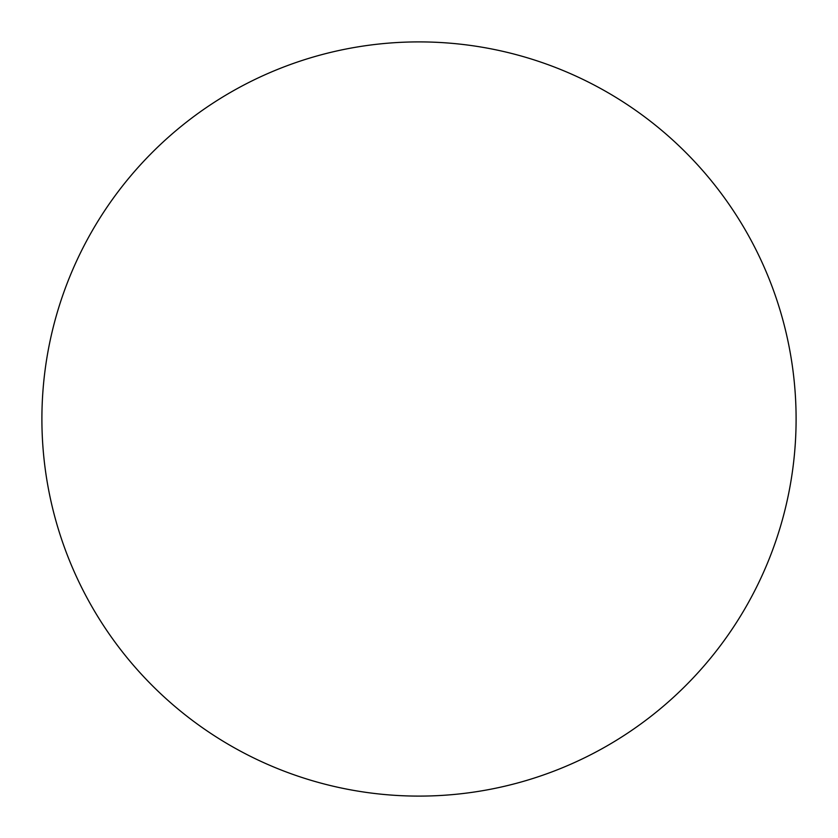 <?xml version="1.0" encoding="UTF-8"?>
<svg xmlns="http://www.w3.org/2000/svg" width="838" height="838" viewBox="0 0 838 838"><rect width="100%" height="100%" fill="white"/><g stroke="black" fill="none" stroke-linecap="round" stroke-linejoin="round"><path stroke-width="1.26" d="M41.9 419A377.1 377.1 0 0 0 419 796.1A377.1 377.1 0 0 0 796.1 419A377.1 377.1 0 0 0 419 41.9A377.1 377.1 0 0 0 41.9 419"/></g></svg>
